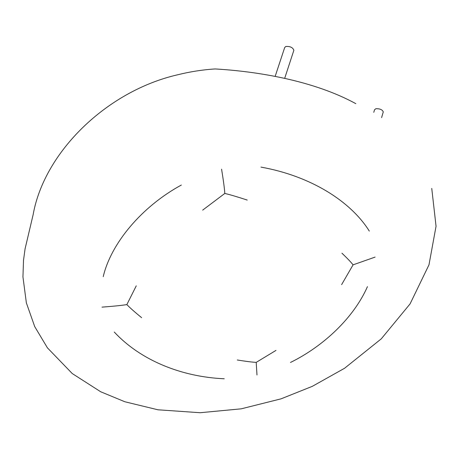 <?xml version="1.0" encoding="UTF-8"?>
<svg xmlns="http://www.w3.org/2000/svg" width="459" height="459" viewBox="0 0 459 459"><rect width="100%" height="100%" fill="white"/><g stroke="black" fill="none" stroke-linecap="round" stroke-linejoin="round"><path stroke-width="0.69" d="M293.783 50.53L293.869 50.266C292.785 47.438 290.088 46.181 285.779 46.491L284.695 47.524L275.148 76.401M383.208 112.134L383.276 111.887C382.324 109.638 379.851 108.582 375.852 108.731L374.538 109.764L373.775 112.346M247.229 200.067C237.624 196.911 230.154 194.702 224.812 193.44L202.677 210.124M221.582 169.176C223.418 180.421 224.497 188.511 224.812 193.44M136.266 285.842L126.856 304.598C130.012 307.869 134.935 312.229 141.63 317.674M101.99 307.134C113.442 306.273 121.733 305.424 126.856 304.598M256.983 374.992L256.208 362.38C251.865 362.134 245.559 361.336 237.292 359.994M275.979 350.401L256.208 362.38M375.106 257.092L353.074 264.843L341.605 284.649M341.932 253.184C347.211 258.222 350.928 262.106 353.074 264.843M431.753 188.402L436.05 226.258L428.987 264.832L410.076 303.887L381.268 338.845L344.583 368.256L312.298 386.346L281.074 398.837L241.256 408.826L200.141 412.721L157.936 409.789L124.877 401.763L100.716 391.774L72.258 373.557L47.42 347.842L34.718 326.613L26.37 302.894L22.95 276.938L23.507 260.345L25.067 248.876L33.14 214.651C44.248 152.027 106.729 91.186 177.289 74.869C190.009 71.702 202.626 69.728 215.139 68.948C256.374 71.329 313.256 80.342 355.828 103.671M367.452 286.634C353.969 317.278 324.18 345.868 290.478 362.467M224.244 378.773C182.148 376.942 140.913 360.711 114.28 332.041M369.311 231.095C350.647 201.266 310.823 176.049 260.964 167.105M181.334 185.046C141.297 206.848 110.871 243.769 103.223 276.691M293.869 50.266L284.672 78.374M381.601 117.613L383.276 111.887"/></g></svg>
